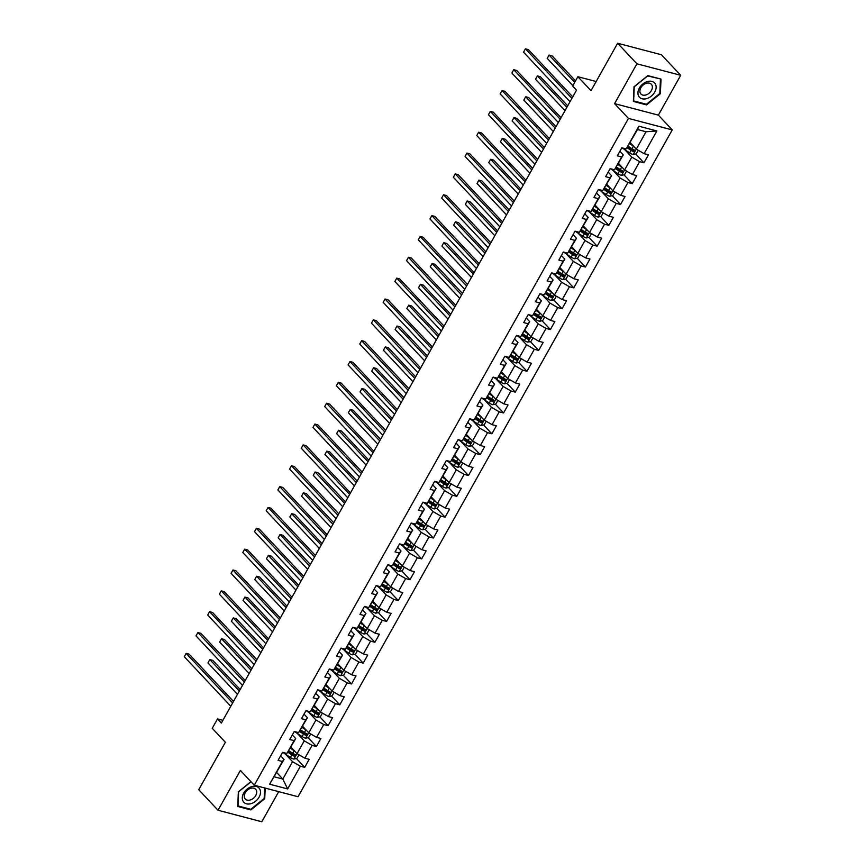 <?xml version="1.0" encoding="UTF-8"?>
<svg xmlns="http://www.w3.org/2000/svg" width="865" height="865" viewBox="0 0 865 865"><rect width="100%" height="100%" fill="white"/><g stroke="black" fill="none" stroke-linecap="round" stroke-linejoin="round"><path stroke-width="1.3" d="M680.701 75.298L661.411 54.744L617.632 43.25L636.921 63.805L614.572 103.627L628.466 118.418L672.246 129.912L658.362 115.121L680.701 75.298L636.921 63.805M628.466 118.418L254.267 785.225L298.057 796.73L672.246 129.912M254.267 785.225L240.383 770.434L218.034 810.256L261.814 821.75L278.714 791.648M218.034 810.256L198.745 789.702L225.365 742.267L212.239 728.287L217.493 718.934L221.353 723.043L576.501 90.176L572.641 86.067L577.885 76.715L591.011 90.684L617.632 43.25M630.185 142.606L636.305 149.126L646.058 131.75L637.537 129.512L626.141 148.931L621.827 147.796L617.318 155.819L621.643 156.954L614.442 169.778L610.128 168.643L605.63 176.665L609.944 177.801L602.743 190.624L598.429 189.489L593.931 197.512L598.245 198.647L591.044 211.471L586.73 210.336L582.232 218.358L586.546 219.494L579.345 232.317L575.03 231.182L570.532 239.205L574.847 240.34L567.645 253.164L563.331 252.029L558.833 260.051L563.147 261.187L555.957 274.01L551.632 272.875L547.134 280.898L551.448 282.033L544.258 294.857L539.933 293.722L535.435 301.744L539.749 302.88L532.559 315.703L528.234 314.568L523.736 322.591L528.061 323.726L520.86 336.55L516.535 335.415L512.037 343.437L516.362 344.573L509.161 357.396L504.836 356.261L500.338 364.284L504.663 365.408L497.462 378.243L493.137 377.108L488.639 385.13L492.964 386.255L485.762 399.089L481.448 397.954L476.939 405.977L481.264 407.101L474.063 419.936L469.749 418.801L465.24 426.813L469.565 427.948L462.364 440.782L458.05 439.647L453.552 447.659L457.866 448.794L450.665 461.629L446.351 460.494L441.853 468.506L446.167 469.641L438.966 482.475L434.652 481.34L430.154 489.352L434.468 490.487L427.267 503.322L422.953 502.187L418.455 510.199L422.769 511.334L415.568 524.168L411.253 523.033L406.755 531.045L411.07 532.18L403.868 545.015L399.554 543.88L395.056 551.892L399.371 553.027L392.18 565.861L387.855 564.726L383.357 572.738L387.671 573.873L380.481 586.708L376.156 585.573L371.658 593.585L375.983 594.72L368.782 607.554L364.457 606.419L359.959 614.431L364.284 615.566L357.083 628.39L352.758 627.266L348.26 635.278L352.585 636.413L345.384 649.237L341.059 648.112L336.561 656.124L340.886 657.259L333.685 670.083L329.37 668.959L324.862 676.971L329.187 678.106L321.985 690.93L317.671 689.805L313.162 697.817L317.487 698.952L310.286 711.776L305.972 710.641L301.474 718.664L305.788 719.799L298.587 732.623L294.273 731.487L289.775 739.51L294.089 740.645L286.888 753.469L282.574 752.334L278.076 760.357L282.39 761.492L269.642 784.209L287.634 788.934L282.812 779.051L292.554 761.687L285.547 754.204M626.141 148.931L638.889 126.214L656.881 130.939L644.122 153.656L648.447 154.792L643.949 162.815L635.645 153.97M287.634 788.934L300.382 766.217L304.696 767.341L309.194 759.329L304.88 758.194L312.081 745.37L316.395 746.506L320.893 738.483L316.579 737.348L323.769 724.524L328.095 725.659L332.593 717.636L328.278 716.501L335.469 703.678L339.794 704.813L344.292 696.79L339.967 695.655L347.168 682.831L351.493 683.966L355.991 675.943L351.666 674.808L358.867 661.985L363.192 663.12L367.69 655.097L363.365 653.962L370.566 641.138L374.891 642.273L379.389 634.25L375.064 633.115L382.265 620.291L386.59 621.427L391.088 613.404L386.763 612.269L393.964 599.445L398.278 600.58L402.787 592.557L398.462 591.422L405.663 578.599L409.978 579.734L414.476 571.711L410.161 570.576L417.363 557.752L421.677 558.887L426.175 550.864L421.861 549.729L429.062 536.906L433.376 538.041L437.874 530.018L433.56 528.883L440.761 516.059L445.075 517.194L449.573 509.171L445.259 508.047L452.46 495.213L456.774 496.348L461.272 488.325L456.958 487.2L464.159 474.366L468.473 475.501L472.971 467.478L468.657 466.354L475.847 453.519L480.172 454.655L484.67 446.632L480.356 445.507L487.546 432.673L491.871 433.808L496.369 425.796L492.044 424.661L499.246 411.827L503.571 412.962L508.069 404.95L503.744 403.814L510.945 390.98L515.27 392.115L519.768 384.103L515.443 382.968L522.644 370.134L526.969 371.269L531.467 363.257L527.142 362.121L534.343 349.287L538.668 350.422L543.166 342.41L538.841 341.275L546.042 328.44L550.356 329.576L554.865 321.564L550.54 320.428L557.741 307.594L562.055 308.729L566.553 300.717L562.239 299.582L569.44 286.748L573.755 287.883L578.252 279.871L573.938 278.735L581.139 265.901L585.454 267.036L589.952 259.024L585.637 257.889L592.839 245.054L597.153 246.19L601.651 238.178L597.337 237.042L604.538 224.219L608.852 225.343L613.35 217.331L609.036 216.196L616.237 203.372L620.551 204.497L625.049 196.485L620.735 195.349L627.925 182.526L632.25 183.65L636.748 175.638L632.434 174.503L639.624 161.679L643.949 162.815M614.442 169.778L623.287 154.911L619.87 151.267M624.79 149.667L631.807 157.149L624.606 169.972L618.497 163.453M623.287 154.911L621.643 156.954M639.624 161.679L631.807 157.149M632.434 174.503L624.606 169.972M602.743 190.624L611.587 175.757L608.182 172.113M613.09 170.513L620.108 177.995L612.907 190.819L606.798 184.299M611.587 175.757L609.944 177.801M627.925 182.526L620.108 177.995M620.735 195.349L612.907 190.819M591.044 211.471L599.888 196.604L596.482 192.96M601.391 191.36L608.409 198.831L601.207 211.666L595.098 205.146M599.888 196.604L598.245 198.647M616.237 203.372L608.409 198.831M609.036 216.196L601.207 211.666M579.345 232.317L588.189 217.45L584.783 213.806M589.703 212.206L596.709 219.678L589.519 232.512L583.399 225.992M588.189 217.45L586.546 219.494M604.538 224.219L596.709 219.678M597.337 237.042L589.519 232.512M567.645 253.164L576.49 238.297L573.084 234.653M578.004 233.053L585.01 240.524L577.82 253.358L571.7 246.839M576.49 238.297L574.847 240.34M592.839 245.054L585.01 240.524M585.637 257.889L577.82 253.358M555.957 274.01L564.802 259.132L561.385 255.499M566.305 253.899L573.322 261.371L566.121 274.205L560.001 267.685M564.802 259.132L563.147 261.187M581.139 265.901L573.322 261.371M573.938 278.735L566.121 274.205M544.258 294.857L553.103 279.979L549.686 276.346M554.606 274.746L561.623 282.217L554.422 295.052L548.302 288.532M553.103 279.979L551.448 282.033M569.44 286.748L561.623 282.217M562.239 299.582L554.422 295.052M532.559 315.703L541.404 300.825L537.987 297.192M542.906 295.592L549.924 303.064L542.723 315.898L536.603 309.378M541.404 300.825L539.749 302.88M557.741 307.594L549.924 303.064M550.54 320.428L542.723 315.898M520.86 336.55L529.704 321.672L526.288 318.039M531.207 316.439L538.225 323.91L531.024 336.745L524.904 330.225M529.704 321.672L528.061 323.726M546.042 328.44L538.225 323.91M538.841 341.275L531.024 336.745M509.161 357.396L518.005 342.518L514.589 338.885M519.508 337.285L526.525 344.757L519.324 357.591L513.205 351.071M518.005 342.518L516.362 344.573M534.343 349.287L526.525 344.757M527.142 362.121L519.324 357.591M497.462 378.243L506.306 363.365L502.889 359.732M507.809 358.132L514.826 365.603L507.625 378.438L501.505 371.918M506.306 363.365L504.663 365.408M522.644 370.134L514.826 365.603M515.443 382.968L507.625 378.438M485.762 399.089L494.607 384.211L491.19 380.578M496.11 378.978L503.127 386.45L495.926 399.284L489.806 392.764M494.607 384.211L492.964 386.255M510.945 390.98L503.127 386.45M503.744 403.814L495.926 399.284M474.063 419.936L482.908 405.058L479.491 401.425M484.411 399.825L491.428 407.296L484.227 420.131L478.107 413.611M482.908 405.058L481.264 407.101M499.246 411.827L491.428 407.296M492.044 424.661L484.227 420.131M462.364 440.782L471.209 425.904L467.792 422.271M472.712 420.671L479.729 428.143L472.528 440.977L466.419 434.457M471.209 425.904L469.565 427.948M487.546 432.673L479.729 428.143M480.356 445.507L472.528 440.977M450.665 461.629L459.51 446.751L456.104 443.118M461.013 441.518L468.03 448.989L460.829 461.824L454.72 455.304M459.51 446.751L457.866 448.794M475.847 453.519L468.03 448.989M468.657 466.354L460.829 461.824M438.966 482.475L447.811 467.597L444.405 463.964M449.313 462.364L456.331 469.836L449.13 482.659L443.021 476.15M447.811 467.597L446.167 469.641M464.159 474.366L456.331 469.836M456.958 487.2L449.13 482.659M427.267 503.322L436.111 488.444L432.705 484.811M437.625 483.211L444.632 490.682L437.441 503.506L431.321 496.997M436.111 488.444L434.468 490.487M452.46 495.213L444.632 490.682M445.259 508.047L437.441 503.506L434.338 508.912L437.376 508.209L439.388 504.641M415.568 524.168L424.412 509.29L421.006 505.657M425.926 504.057L432.933 511.529L425.742 524.352L419.622 517.843M424.412 509.29L422.769 511.334M440.761 516.059L432.933 511.529M433.56 528.883L425.742 524.352M403.868 545.015L412.724 530.137L409.307 526.504M414.227 524.904L421.244 532.375L414.043 545.199L407.923 538.69M412.724 530.137L411.07 532.18M429.062 536.906L421.244 532.375M421.861 549.729L414.043 545.199M392.18 565.861L401.025 550.983L397.608 547.35M402.528 545.75L409.545 553.222L402.344 566.045L396.224 559.536M401.025 550.983L399.371 553.027M417.363 557.752L409.545 553.222M410.161 570.576L402.344 566.045M380.481 586.708L389.326 571.83L385.909 568.197M390.829 566.597L397.846 574.068L390.645 586.892L384.525 580.383M389.326 571.83L387.671 573.873M405.663 578.599L397.846 574.068M398.462 591.422L390.645 586.892M368.782 607.554L377.627 592.676L374.21 589.043M379.13 587.443L386.147 594.915L378.946 607.738L372.826 601.229M377.627 592.676L375.983 594.72M393.964 599.445L386.147 594.915M386.763 612.269L378.946 607.738L375.853 613.144L378.892 612.442L380.892 608.874M357.083 628.39L365.927 613.523L362.511 609.89M367.43 608.29L374.448 615.761L367.247 628.585L361.127 622.065M365.927 613.523L364.284 615.566M382.265 620.291L374.448 615.761M375.064 633.115L367.247 628.585M345.384 649.237L354.228 634.369L350.812 630.736M355.731 629.136L362.749 636.608L355.547 649.431L349.428 642.911M354.228 634.369L352.585 636.413M370.566 641.138L362.749 636.608M363.365 653.962L355.547 649.431M333.685 670.083L342.529 655.216L339.112 651.583M344.032 649.972L351.049 657.454L343.848 670.278L337.728 663.758M342.529 655.216L340.886 657.259M358.867 661.985L351.049 657.454M351.666 674.808L343.848 670.278M321.985 690.93L330.83 676.062L327.413 672.419M332.333 670.818L339.35 678.301L332.149 691.124L326.029 684.604M330.83 676.062L329.187 678.106M347.168 682.831L339.35 678.301M339.967 695.655L332.149 691.124M310.286 711.776L319.131 696.909L315.714 693.265M320.634 691.665L327.651 699.147L320.45 711.971L314.341 705.451M319.131 696.909L317.487 698.952M335.469 703.678L327.651 699.147M328.278 716.501L320.45 711.971L317.358 717.377L320.396 716.674L322.407 713.106M298.587 732.623L307.432 717.755L304.026 714.112M308.935 712.511L315.952 719.994L308.751 732.817L302.642 726.297M307.432 717.755L305.788 719.799M323.769 724.524L315.952 719.994M316.579 737.348L308.751 732.817M286.888 753.469L295.733 738.602L292.327 734.958M297.236 733.358L304.253 740.84L297.052 753.664L290.943 747.144M295.733 738.602L294.089 740.645M312.081 745.37L304.253 740.84M304.88 758.194L297.052 753.664M269.642 784.209L284.034 759.448L280.628 755.805M276.692 772.532L282.812 779.051L274.292 776.813M284.034 759.448L282.39 761.492M300.382 766.217L292.554 761.687M596.158 81.515L577.885 76.715M222.867 720.34L217.493 718.934M656.881 130.939L646.058 131.75M637.537 129.512L638.889 126.214M644.122 153.656L636.305 149.126M304.696 767.341L296.403 758.508M293.04 754.929L289.472 751.134M316.395 746.506L308.091 737.661M304.739 734.082L301.171 730.287M328.095 725.659L319.791 716.815M316.439 713.247L312.871 709.441M339.794 704.813L331.49 695.968M328.138 692.4L324.57 688.594M351.493 683.966L343.189 675.122M339.837 671.554L336.269 667.748M363.192 663.12L354.888 654.275M351.536 650.707L347.968 646.901M374.891 642.273L366.587 633.429M363.235 629.861L359.667 626.055M386.59 621.427L378.286 612.582M374.934 609.014L371.366 605.208M398.278 600.58L389.985 591.736M386.633 588.168L383.065 584.362M409.978 579.734L401.684 570.889M398.332 567.321L394.764 563.515M421.677 558.887L413.384 550.043M410.032 546.475L406.453 542.669M433.376 538.041L425.083 529.196M421.731 525.628L418.152 521.822M445.075 517.194L436.782 508.35M433.419 504.782L429.851 500.976M456.774 496.348L448.481 487.503M445.118 483.935L441.55 480.129M468.473 475.501L460.169 466.657M456.817 463.089L453.249 459.283M480.172 454.655L471.868 445.81M468.516 442.242L464.948 438.436M491.871 433.808L483.567 424.964M480.216 421.396L476.647 417.59M503.571 412.962L495.267 404.117M491.915 400.549L488.347 396.743M515.27 392.115L506.966 383.282M503.614 379.703L500.046 375.897M526.969 371.269L518.665 362.435M515.313 358.856L511.745 355.05M538.668 350.422L530.364 341.589M527.012 338.01L523.444 334.204M550.356 329.576L542.063 320.742M538.711 317.163L535.143 313.368M562.055 308.729L553.762 299.896M550.41 296.317L546.842 292.521M573.755 287.883L565.461 279.049M562.109 275.47L558.53 271.675M585.454 267.036L577.16 258.203M573.809 254.624L570.23 250.828M597.153 246.19L588.86 237.356M585.497 233.777L581.929 229.982M608.852 225.343L600.559 216.51M597.196 212.931L593.628 209.135M620.551 204.497L612.247 195.663M608.895 192.084L605.327 188.289M632.25 183.65L623.946 174.817M620.594 171.238L617.026 167.442M632.293 150.391L628.725 146.596M250.937 781.679L238.362 791.832L237.724 806.45L250.904 809.91L264.733 798.752L265.198 788.101M614.572 103.627L658.362 115.121M647.831 75.633L634.002 86.803L633.364 101.432L646.544 104.892L660.373 93.723L661.022 79.093L647.831 75.633M264.182 798.168L264.733 798.752M250.18 809.143L250.904 809.91M659.822 93.139L660.373 93.723M645.82 104.114L646.544 104.892M233.485 701.418L189.132 654.156L186.17 653.378L232.653 702.899M184.299 656.719L186.17 653.378L184.299 656.719L230.782 706.24M294.565 751.015A4.239 1.211 -150.7 0 1 294.143 750.744L290.337 748.214M292.77 749.09L290.64 747.684M299.009 754.788L296.998 758.367L293.884 759.081A4.239 1.211 -150.7 0 1 290.402 757.426L284.077 753.231A12.24 3.503 -150.7 0 1 282.898 752.42M240.156 689.524L212.79 660.373L209.838 659.595L207.957 662.936L237.453 694.346M287.861 752.258L291.819 754.885A4.239 1.211 29.3 0 0 294.327 756.205L295.225 754.604A4.239 1.211 -150.7 0 1 292.727 753.285L288.91 750.755M294.662 754.366L293.213 755.026A2.163 0.616 -150.7 0 1 292.554 754.637L288.25 751.782M239.324 691.005L209.838 659.595L207.957 662.936M259.457 788.61A10.391 7.374 136.8 0 0 247.174 789.031A10.391 7.374 136.8 0 0 243.325 801.639A10.391 7.374 136.8 0 0 255.618 801.217A10.391 7.374 136.8 0 0 259.457 788.61M256.008 789.691A7.115 5.049 136.8 0 0 255.672 789.28A7.115 5.049 136.8 0 0 247.304 790.221A7.115 5.049 136.8 0 0 244.957 798.611A7.115 5.049 136.8 0 0 245.292 799.022A7.115 5.049 136.8 0 0 253.661 798.081A7.115 5.049 136.8 0 0 256.008 789.691M264.636 787.95L264.171 798.482L250.774 809.294L237.994 805.942L238.621 791.767L251.012 781.765M639.343 88.079A10.391 7.374 136.8 0 0 642.165 98.783A10.391 7.374 136.8 0 0 654.729 92.123A10.391 7.374 136.8 0 0 651.907 81.407A10.391 7.374 136.8 0 0 639.343 88.079M640.857 87.743A7.115 5.049 136.8 0 0 640.933 93.993A7.115 5.049 136.8 0 0 651.388 90.511A7.115 5.049 136.8 0 0 651.313 84.251A7.115 5.049 136.8 0 0 640.857 87.743M660.438 79.277L659.811 93.452L646.415 104.265L633.634 100.913L634.261 86.749L647.658 75.925L660.017 78.834M245.184 680.571L200.831 633.31L197.869 632.531L244.352 682.053M195.998 635.872L197.869 632.531L195.998 635.872L242.481 685.394M256.883 659.725L212.531 612.463L209.568 611.685L256.051 661.206M207.697 615.026L209.568 611.685L207.697 615.026L254.18 664.547M306.264 730.168A4.239 1.211 -150.7 0 1 305.842 729.898L302.036 727.379M304.469 728.244L302.339 726.838M310.708 733.952L308.697 737.521L305.583 738.234A4.239 1.211 -150.7 0 1 302.101 736.58L295.776 732.385A12.24 3.503 -150.7 0 1 294.597 731.574M251.856 668.677L224.489 639.527L221.537 638.748L219.656 642.09L249.152 673.5M299.56 731.422L303.518 734.039A4.239 1.211 29.3 0 0 306.026 735.358L306.924 733.758A4.239 1.211 -150.7 0 1 304.426 732.439L300.609 729.909M306.361 733.52L304.913 734.18A2.163 0.616 -150.7 0 1 304.253 733.79L299.95 730.936M251.023 670.159L221.537 638.748L219.656 642.09M317.963 709.322A4.239 1.211 -150.7 0 1 317.542 709.051L313.736 706.532M316.168 707.397L314.038 705.991M317.358 717.377L317.282 717.388A4.239 1.211 -150.7 0 1 313.8 715.733L307.475 711.538A12.24 3.503 -150.7 0 1 306.296 710.727M263.555 647.831L236.188 618.68L233.236 617.902L231.355 621.243L260.852 652.653M311.259 710.576L315.217 713.193A4.239 1.211 29.3 0 0 317.725 714.512L318.623 712.911A4.239 1.211 -150.7 0 1 316.125 711.592L312.308 709.062M318.061 712.673L316.612 713.333A2.163 0.616 -150.7 0 1 315.952 712.944L311.649 710.089M262.722 649.323L233.236 617.902L231.355 621.243M268.583 638.878L224.219 591.617L221.267 590.838L267.75 640.36M219.386 594.179L221.267 590.838L219.386 594.179L265.879 643.701M280.282 618.032L235.918 570.77L232.966 569.992L279.449 619.513M231.085 573.333L232.966 569.992L231.085 573.333L277.579 622.854M291.981 597.185L247.617 549.924L244.665 549.145L291.148 598.666M242.784 552.486L244.665 549.145L242.784 552.486L289.278 602.008M329.662 688.475A4.239 1.211 -150.7 0 1 329.241 688.205L325.435 685.686M327.857 686.551L325.737 685.145M334.106 692.26L332.095 695.828L328.981 696.541A4.239 1.211 -150.7 0 1 325.489 694.887L319.163 690.692A12.24 3.503 -150.7 0 1 317.996 689.881M275.254 626.984L247.887 597.834L244.936 597.055L243.054 600.396L272.551 631.818M322.959 689.729L326.916 692.346A4.239 1.211 29.3 0 0 329.424 693.676L330.322 692.065A4.239 1.211 -150.7 0 1 327.813 690.746L324.007 688.216M329.76 691.827L328.311 692.487A2.163 0.616 -150.7 0 1 327.651 692.097L323.348 689.243M274.421 628.477L244.936 597.055L243.054 600.396M341.361 667.629A4.239 1.211 -150.7 0 1 340.94 667.358L337.134 664.839M339.556 665.704L337.437 664.298M345.795 671.413L343.794 674.981L340.68 675.695A4.239 1.211 -150.7 0 1 337.188 674.04L330.863 669.845A12.24 3.503 -150.7 0 1 329.695 669.034M286.953 606.138L259.587 576.987L256.635 576.209L254.753 579.55L284.25 610.971M334.658 668.883L338.615 671.5A4.239 1.211 29.3 0 0 341.124 672.829L342.021 671.218A4.239 1.211 -150.7 0 1 339.512 669.899L335.707 667.369M341.459 670.981L340.01 671.64A2.163 0.616 -150.7 0 1 339.35 671.251L335.047 668.396M286.12 607.63L256.635 576.209L254.753 579.55M353.061 646.782A4.239 1.211 -150.7 0 1 352.639 646.512L348.833 643.993M351.255 644.857L349.125 643.452M357.494 650.567L355.493 654.135L352.379 654.848A4.239 1.211 -150.7 0 1 348.887 653.194L342.562 648.999A12.24 3.503 -150.7 0 1 341.394 648.199M298.652 585.291L271.286 556.141L268.323 555.362L266.452 558.704L295.949 590.125M346.357 648.036L350.314 650.653A4.239 1.211 29.3 0 0 352.823 651.983L353.72 650.372A4.239 1.211 -150.7 0 1 351.212 649.053L347.406 646.523M353.158 650.134L351.709 650.794A2.163 0.616 -150.7 0 1 351.049 650.404L346.746 647.55M297.82 586.784L268.323 555.362L266.452 558.704M364.76 625.936A4.239 1.211 -150.7 0 1 364.338 625.665L360.532 623.146M362.954 624.022L360.824 622.605M369.193 629.72L367.193 633.288L364.079 634.002A4.239 1.211 -150.7 0 1 360.586 632.347L354.261 628.163A12.24 3.503 -150.7 0 1 353.093 627.352M310.351 564.445L282.985 535.294L280.022 534.516L278.152 537.857L307.637 569.278M358.056 627.19L362.013 629.807A4.239 1.211 29.3 0 0 364.511 631.136L365.419 629.525A4.239 1.211 -150.7 0 1 362.911 628.206L359.105 625.687M364.857 629.288L363.408 629.947A2.163 0.616 -150.7 0 1 362.749 629.558L358.445 626.703M309.519 565.937L280.022 534.516L278.152 537.857M376.459 605.089A4.239 1.211 -150.7 0 1 376.037 604.819L372.22 602.299M374.653 603.175L372.523 601.759M375.853 613.144L375.767 613.155A4.239 1.211 -150.7 0 1 372.285 611.501L365.96 607.317A12.24 3.503 -150.7 0 1 364.792 606.506M322.05 543.598L294.684 514.448L291.721 513.669L289.851 517.011L319.336 548.432M369.755 606.343L373.712 608.96A4.239 1.211 29.3 0 0 376.21 610.29L377.118 608.679A4.239 1.211 -150.7 0 1 374.61 607.36L370.804 604.84M376.556 608.441L375.107 609.101A2.163 0.616 -150.7 0 1 374.448 608.711L370.134 605.857M321.218 545.091L291.721 513.669L289.851 517.011M388.158 584.243A4.239 1.211 -150.7 0 1 387.736 583.972L383.919 581.453M386.352 582.329L384.222 580.912M392.591 588.027L390.591 591.595L387.466 592.309A4.239 1.211 -150.7 0 1 383.984 590.654L377.659 586.47A12.24 3.503 -150.7 0 1 376.48 585.659M333.749 522.752L306.383 493.601L303.42 492.823L301.55 496.164L331.036 527.585M381.454 585.497L385.412 588.113A4.239 1.211 29.3 0 0 387.909 589.443L388.818 587.832A4.239 1.211 -150.7 0 1 386.309 586.513L382.503 583.994M388.255 587.595L386.806 588.254A2.163 0.616 -150.7 0 1 386.147 587.865L381.833 585.01M332.917 524.244L303.42 492.823L301.55 496.164M399.857 563.396A4.239 1.211 -150.7 0 1 399.435 563.126L395.619 560.607M398.051 561.482L395.921 560.066M404.29 567.18L402.29 570.749L399.165 571.462A4.239 1.211 -150.7 0 1 395.683 569.808L389.358 565.624A12.24 3.503 -150.7 0 1 388.18 564.813M345.449 501.905L318.082 472.755L315.12 471.976L313.249 475.318L342.735 506.739M393.153 564.65L397.111 567.267A4.239 1.211 29.3 0 0 399.608 568.597L400.506 566.986A4.239 1.211 -150.7 0 1 398.008 565.667L394.202 563.147M399.954 566.748L398.506 567.408A2.163 0.616 -150.7 0 1 397.846 567.029L393.532 564.164M344.616 503.398L315.12 471.976L313.249 475.318M411.556 542.55A4.239 1.211 -150.7 0 1 411.135 542.279L407.318 539.76M409.75 540.636L407.62 539.219M415.989 546.334L413.989 549.902L410.864 550.627A4.239 1.211 -150.7 0 1 407.383 548.961L401.057 544.777A12.24 3.503 -150.7 0 1 399.879 543.966M357.148 481.059L329.781 451.908L326.819 451.13L324.948 454.471L354.434 485.892M404.842 543.804L408.81 546.431A4.239 1.211 29.3 0 0 411.308 547.75L412.205 546.139A4.239 1.211 -150.7 0 1 409.707 544.82L405.89 542.301M411.643 545.902L410.194 546.561A2.163 0.616 -150.7 0 1 409.545 546.183L405.231 543.317M356.315 482.551L326.819 451.13L324.948 454.471M423.255 521.703A4.239 1.211 -150.7 0 1 422.834 521.433L419.017 518.913M421.45 519.789L419.32 518.373M427.688 525.488L425.677 529.056L422.563 529.78A4.239 1.211 -150.7 0 1 419.082 528.115L412.756 523.931A12.24 3.503 -150.7 0 1 411.578 523.12M368.847 460.212L341.48 431.062L338.518 430.283L336.647 433.625L366.133 465.046M416.541 522.957L420.509 525.585A4.239 1.211 29.3 0 0 423.007 526.904L423.904 525.304A4.239 1.211 -150.7 0 1 421.406 523.974L417.59 521.454M423.342 525.055L421.893 525.715A2.163 0.616 -150.7 0 1 421.244 525.336L416.93 522.471M368.014 461.705L338.518 430.283L336.647 433.625M434.944 500.857A4.239 1.211 -150.7 0 1 434.533 500.586L430.716 498.067M433.149 498.943L431.019 497.526M434.338 508.912L434.262 508.934A4.239 1.211 -150.7 0 1 430.781 507.268L424.456 503.084A12.24 3.503 -150.7 0 1 423.277 502.273M380.546 439.366L353.169 410.215L350.217 409.437L348.346 412.778L377.832 444.199M428.24 502.111L432.208 504.738A4.239 1.211 29.3 0 0 434.706 506.057L435.603 504.457A4.239 1.211 -150.7 0 1 433.106 503.127L429.289 500.608M435.041 504.209L433.592 504.868A2.163 0.616 -150.7 0 1 432.943 504.49L428.629 501.635M379.703 440.858L350.217 409.437L348.346 412.778M446.643 480.01A4.239 1.211 -150.7 0 1 446.221 479.751L442.415 477.221M444.848 478.096L442.718 476.68M451.087 483.795L449.076 487.373L445.962 488.087A4.239 1.211 -150.7 0 1 442.48 486.422L436.155 482.238A12.24 3.503 -150.7 0 1 434.976 481.427M392.234 418.519L364.868 389.369L361.916 388.59L360.035 391.932L389.531 423.353M439.939 481.264L443.896 483.892A4.239 1.211 29.3 0 0 446.405 485.211L447.302 483.611A4.239 1.211 -150.7 0 1 444.805 482.281L440.988 479.761M446.74 483.362L445.291 484.022A2.163 0.616 -150.7 0 1 444.632 483.643L440.328 480.789M391.402 420.012L361.916 388.59L360.035 391.932M458.342 459.164A4.239 1.211 -150.7 0 1 457.92 458.904L454.114 456.374M456.547 457.25L454.417 455.833M462.786 462.948L460.775 466.527L457.661 467.241A4.239 1.211 -150.7 0 1 454.179 465.575L447.854 461.391A12.24 3.503 -150.7 0 1 446.675 460.58M403.933 397.673L376.567 368.522L373.615 367.744L371.734 371.085L401.23 402.506M451.638 460.418L455.596 463.045A4.239 1.211 29.3 0 0 458.104 464.364L459.001 462.764A4.239 1.211 -150.7 0 1 456.504 461.434L452.687 458.915M458.439 462.516L456.99 463.186A2.163 0.616 -150.7 0 1 456.331 462.797L452.027 459.942M403.101 399.165L373.615 367.744L371.734 371.085M470.041 438.317A4.239 1.211 -150.7 0 1 469.619 438.058L465.813 435.528M468.246 436.403L466.116 434.987M474.485 442.101L472.474 445.68L469.36 446.394A4.239 1.211 -150.7 0 1 465.878 444.74L459.553 440.545A12.24 3.503 -150.7 0 1 458.374 439.734M415.632 376.837L388.266 347.676L385.314 346.897L383.433 350.239L412.929 381.66M463.337 439.571L467.295 442.199A4.239 1.211 29.3 0 0 469.803 443.518L470.701 441.918A4.239 1.211 -150.7 0 1 468.203 440.588L464.386 438.068M470.138 441.669L468.689 442.339A2.163 0.616 -150.7 0 1 468.03 441.95L463.726 439.096M414.8 378.319L385.314 346.897L383.433 350.239M481.74 417.471A4.239 1.211 -150.7 0 1 481.318 417.211L477.512 414.681M479.934 415.557L477.815 414.14M486.184 421.255L484.173 424.834L481.059 425.548A4.239 1.211 -150.7 0 1 477.567 423.893L471.241 419.698A12.24 3.503 -150.7 0 1 470.073 418.887M427.332 355.991L399.965 326.829L397.013 326.051L395.132 329.392L424.629 360.813M475.036 418.725L478.994 421.352A4.239 1.211 29.3 0 0 481.502 422.671L482.4 421.071A4.239 1.211 -150.7 0 1 479.891 419.741L476.085 417.222M481.837 420.822L480.389 421.493A2.163 0.616 -150.7 0 1 479.729 421.104L475.426 418.249M426.499 357.472L397.013 326.051L395.132 329.392M493.439 396.624A4.239 1.211 -150.7 0 1 493.018 396.365L489.212 393.835M491.634 394.71L489.514 393.294M497.883 400.409L495.872 403.987L492.758 404.701A4.239 1.211 -150.7 0 1 489.266 403.047L482.94 398.851A12.24 3.503 -150.7 0 1 481.773 398.041M439.031 335.144L411.664 305.983L408.713 305.204L406.831 308.546L436.328 339.967M486.736 397.878L490.693 400.506A4.239 1.211 29.3 0 0 493.201 401.825L494.099 400.225A4.239 1.211 -150.7 0 1 491.59 398.895L487.784 396.375M493.537 399.976L492.088 400.646A2.163 0.616 -150.7 0 1 491.428 400.257L487.125 397.403M438.198 336.626L408.713 305.204L406.831 308.546M505.138 375.778A4.239 1.211 -150.7 0 1 504.717 375.518L500.911 372.988M503.333 373.864L501.203 372.447M509.572 379.562L507.571 383.141L504.457 383.855A4.239 1.211 -150.7 0 1 500.965 382.2L494.639 378.005A12.24 3.503 -150.7 0 1 493.472 377.194M450.73 314.298L423.363 285.136L420.401 284.358L418.53 287.699L448.027 319.12M498.435 377.032L502.392 379.659A4.239 1.211 29.3 0 0 504.901 380.978L505.798 379.378A4.239 1.211 -150.7 0 1 503.289 378.059L499.483 375.529M505.236 379.13L503.787 379.8A2.163 0.616 -150.7 0 1 503.127 379.411L498.824 376.556M449.897 315.779L420.401 284.358L418.53 287.699M516.837 354.942A4.239 1.211 -150.7 0 1 516.416 354.672L512.61 352.142M515.032 353.017L512.902 351.612M521.271 358.716L519.27 362.294L516.156 363.008A4.239 1.211 -150.7 0 1 512.664 361.354L506.339 357.159A12.24 3.503 -150.7 0 1 505.171 356.348M462.429 293.451L435.063 264.29L432.1 263.511L430.229 266.853L459.726 298.274M510.134 356.185L514.091 358.813A4.239 1.211 29.3 0 0 516.589 360.132L517.497 358.532A4.239 1.211 -150.7 0 1 514.989 357.213L511.183 354.682M516.935 358.283L515.486 358.953A2.163 0.616 -150.7 0 1 514.826 358.564L510.523 355.71M461.596 294.933L432.1 263.511L430.229 266.853M528.537 334.095A4.239 1.211 -150.7 0 1 528.115 333.825L524.298 331.295M526.731 332.171L524.601 330.765M532.97 337.869L530.969 341.448L527.845 342.162A4.239 1.211 -150.7 0 1 524.363 340.507L518.038 336.312A12.24 3.503 -150.7 0 1 516.87 335.501M474.128 272.605L446.762 243.443L443.799 242.676L441.929 246.017L471.414 277.427M521.833 335.339L525.79 337.966A4.239 1.211 29.3 0 0 528.288 339.285L529.196 337.685A4.239 1.211 -150.7 0 1 526.688 336.366L522.882 333.836M528.634 337.437L527.185 338.107A2.163 0.616 -150.7 0 1 526.525 337.718L522.211 334.863M473.296 274.086L443.799 242.676L441.929 246.017M540.236 313.249A4.239 1.211 -150.7 0 1 539.814 312.979L535.997 310.449M538.43 311.324L536.3 309.919M544.669 317.022L542.669 320.601L539.544 321.315A4.239 1.211 -150.7 0 1 536.062 319.661L529.737 315.466A12.24 3.503 -150.7 0 1 528.558 314.655M485.827 251.758L458.461 222.597L455.498 221.829L453.628 225.17L483.113 256.581M533.532 314.492L537.489 317.12A4.239 1.211 29.3 0 0 539.987 318.439L540.895 316.839A4.239 1.211 -150.7 0 1 538.387 315.52L534.581 312.989M540.333 316.601L538.884 317.26A2.163 0.616 -150.7 0 1 538.225 316.871L533.91 314.017M484.995 253.24L455.498 221.829L453.628 225.17M303.68 576.339L259.316 529.077L256.364 528.299L302.847 577.82M254.483 531.64L256.364 528.299L254.483 531.64L300.966 581.161M315.379 555.492L271.015 508.231L268.063 507.452L314.546 556.974M266.182 510.793L268.063 507.452L266.182 510.793L312.665 560.315M327.078 534.646L282.714 487.384L279.752 486.606L326.246 536.127M277.881 489.947L279.752 486.606L277.881 489.947L324.364 539.468M338.777 513.799L294.414 466.538L291.451 465.759L337.945 515.281M289.58 469.1L291.451 465.759L289.58 469.1L336.063 518.622M350.476 492.953L306.113 445.691L303.15 444.913L349.644 494.434M301.279 448.254L303.15 444.913L301.279 448.254L347.762 497.775M362.175 472.106L317.812 424.845L314.849 424.066L361.332 473.588M312.979 427.407L314.849 424.066L312.979 427.407L359.462 476.929M373.864 451.26L329.511 403.998L326.548 403.231L373.031 452.741M324.678 406.561L326.548 403.231L324.678 406.561L371.161 456.082M385.563 430.413L341.21 383.152L338.247 382.384L384.73 431.894M336.377 385.725L338.247 382.384L336.377 385.725L382.86 435.236M397.262 409.567L352.909 362.305L349.947 361.538L396.43 411.059M348.076 364.879L349.947 361.538L348.076 364.879L394.559 414.389M408.961 388.72L364.608 341.459L361.646 340.691L408.129 390.212M359.775 344.032L361.646 340.691L359.775 344.032L406.258 393.553M420.66 367.874L376.297 320.623L373.345 319.845L419.828 369.366M371.463 323.186L373.345 319.845L371.463 323.186L417.957 372.707M432.359 347.027L387.996 299.777L385.044 298.998L431.527 348.519M383.163 302.339L385.044 298.998L383.163 302.339L429.656 351.86M444.059 326.181L399.695 278.93L396.743 278.152L443.226 327.673M394.862 281.493L396.743 278.152L394.862 281.493L441.355 331.014M455.758 305.334L411.394 258.084L408.442 257.305L454.925 306.826M406.561 260.646L408.442 257.305L406.561 260.646L453.044 310.167M467.457 284.488L423.093 237.237L420.141 236.459L466.624 285.98M418.26 239.8L420.141 236.459L418.26 239.8L464.743 289.321M479.156 263.641L434.792 216.391L431.83 215.612L478.323 265.133M429.959 218.953L431.83 215.612L429.959 218.953L476.442 268.474M490.855 242.795L446.491 195.544L443.529 194.766L490.022 244.287M441.658 198.107L443.529 194.766L441.658 198.107L488.141 247.628M502.554 221.948L458.19 174.698L455.228 173.919L501.722 223.44M453.357 177.26L455.228 173.919L453.357 177.26L499.84 226.781M551.935 292.402A4.239 1.211 -150.7 0 1 551.513 292.132L547.696 289.602M550.129 290.478L547.999 289.072M556.368 296.176L554.368 299.755L551.243 300.469A4.239 1.211 -150.7 0 1 547.761 298.814L541.436 294.619A12.24 3.503 -150.7 0 1 540.257 293.808M497.526 230.912L470.16 201.75L467.197 200.983L465.327 204.324L494.812 235.734M545.231 293.646L549.189 296.273A4.239 1.211 29.3 0 0 551.686 297.592L552.584 295.992A4.239 1.211 -150.7 0 1 550.086 294.673L546.28 292.143M552.032 295.754L550.583 296.414A2.163 0.616 -150.7 0 1 549.924 296.025L545.61 293.17M496.694 232.393L467.197 200.983L465.327 204.324M563.634 271.556A4.239 1.211 -150.7 0 1 563.212 271.286L559.396 268.756M561.828 269.631L559.698 268.226M568.067 275.329L566.067 278.908L562.942 279.622A4.239 1.211 -150.7 0 1 559.46 277.968L553.135 273.772A12.24 3.503 -150.7 0 1 551.957 272.962M509.226 210.065L481.859 180.904L478.896 180.136L477.026 183.477L506.512 214.888M556.919 272.799L560.888 275.427A4.239 1.211 29.3 0 0 563.385 276.746L564.283 275.146A4.239 1.211 -150.7 0 1 561.785 273.827L557.968 271.296M563.721 274.908L562.272 275.567A2.163 0.616 -150.7 0 1 561.623 275.178L557.309 272.324M508.393 211.547L478.896 180.136L477.026 183.477M514.253 201.102L469.89 153.851L466.927 153.073L513.41 202.594M465.056 156.414L466.927 153.073L465.056 156.414L511.539 205.935M575.333 250.709A4.239 1.211 -150.7 0 1 574.911 250.439L571.095 247.909M573.527 248.785L571.397 247.379M579.766 254.483L577.755 258.062L574.641 258.776A4.239 1.211 -150.7 0 1 571.159 257.121L564.834 252.926A12.24 3.503 -150.7 0 1 563.656 252.115M520.925 189.219L493.558 160.068L490.596 159.29L488.725 162.631L518.211 194.041M568.619 251.953L572.587 254.58A4.239 1.211 29.3 0 0 575.084 255.899L575.982 254.299A4.239 1.211 -150.7 0 1 573.484 252.98L569.667 250.45M575.42 254.061L573.971 254.721A2.163 0.616 -150.7 0 1 573.322 254.332L569.008 251.477M520.092 190.7L490.596 159.29L488.725 162.631M525.952 180.255L481.589 133.005L478.626 132.226L525.109 181.747M476.756 135.567L478.626 132.226L476.756 135.567L523.239 185.088M587.021 229.863A4.239 1.211 -150.7 0 1 586.611 229.593L582.794 227.062M585.227 227.938L583.096 226.533M591.465 233.637L589.454 237.215L586.34 237.929A4.239 1.211 -150.7 0 1 582.859 236.275L576.533 232.079A12.24 3.503 -150.7 0 1 575.355 231.269M532.624 168.372L505.246 139.222L502.295 138.443L500.424 141.784L529.91 173.195M580.318 231.106L584.286 233.734A4.239 1.211 29.3 0 0 586.784 235.053L587.681 233.453A4.239 1.211 -150.7 0 1 585.183 232.134L581.366 229.603M587.119 233.215L585.67 233.874A2.163 0.616 -150.7 0 1 585.021 233.485L580.707 230.631M531.78 169.854L502.295 138.443L500.424 141.784M537.641 159.409L493.288 112.158L490.325 111.38L536.808 160.901M488.455 114.721L490.325 111.38L488.455 114.721L534.938 164.242M598.721 209.016A4.239 1.211 -150.7 0 1 598.299 208.746L594.493 206.216M596.926 207.092L594.796 205.686M603.165 212.79L601.153 216.369L598.039 217.083A4.239 1.211 -150.7 0 1 594.558 215.428L588.232 211.233A12.24 3.503 -150.7 0 1 587.054 210.422M544.312 147.526L516.946 118.375L513.994 117.597L512.112 120.938L541.609 152.348M592.017 210.26L595.974 212.887A4.239 1.211 29.3 0 0 598.483 214.206L599.38 212.606A4.239 1.211 -150.7 0 1 596.882 211.287L593.066 208.757M598.818 212.368L597.369 213.028A2.163 0.616 -150.7 0 1 596.72 212.639L592.406 209.784M543.48 149.007L513.994 117.597L512.112 120.938M549.34 138.573L504.987 91.312L502.024 90.533L548.507 140.054M500.154 93.874L502.024 90.533L500.154 93.874L546.637 143.395M610.42 188.17A4.239 1.211 -150.7 0 1 609.998 187.9L606.192 185.37M608.625 186.245L606.495 184.84M614.864 191.944L612.852 195.522L609.738 196.236A4.239 1.211 -150.7 0 1 606.257 194.582L599.932 190.387A12.24 3.503 -150.7 0 1 598.753 189.576M556.011 126.679L528.645 97.529L525.693 96.75L523.812 100.091L553.308 131.502M603.716 189.413L607.673 192.041A4.239 1.211 29.3 0 0 610.182 193.36L611.079 191.76A4.239 1.211 -150.7 0 1 608.582 190.441L604.765 187.91M610.517 191.522L609.068 192.181A2.163 0.616 -150.7 0 1 608.409 191.792L604.105 188.938M555.179 128.161L525.693 96.75L523.812 100.091M561.039 117.727L516.686 70.465L513.724 69.687L560.206 119.208M511.853 73.028L513.724 69.687L511.853 73.028L558.336 122.549M622.119 167.323A4.239 1.211 -150.7 0 1 621.697 167.053L617.891 164.523M620.324 165.399L618.194 163.993M626.563 171.097L624.552 174.676L621.438 175.39A4.239 1.211 -150.7 0 1 617.956 173.735L611.631 169.54A12.24 3.503 -150.7 0 1 610.452 168.729M567.71 105.833L540.344 76.682L537.392 75.904L535.511 79.245L565.007 110.655M615.415 168.567L619.372 171.194A4.239 1.211 29.3 0 0 621.881 172.513L622.778 170.913A4.239 1.211 -150.7 0 1 620.281 169.594L616.464 167.064M622.216 170.675L620.767 171.335A2.163 0.616 -150.7 0 1 620.108 170.946L615.804 168.091M566.878 107.314L537.392 75.904L535.511 79.245M572.738 96.88L528.374 49.619L525.423 48.84L571.906 98.361M523.541 52.181L525.423 48.84L523.541 52.181L570.035 101.702M633.818 146.477A4.239 1.211 -150.7 0 1 633.396 146.207L629.59 143.677M632.012 144.552L629.893 143.147M638.262 150.261L636.251 153.829L633.137 154.543A4.239 1.211 -150.7 0 1 629.644 152.889L623.319 148.694A12.24 3.503 -150.7 0 1 622.151 147.883M575.549 80.877L552.043 55.836L549.091 55.057L547.21 58.398L572.846 85.7M627.114 147.731L631.072 150.348A4.239 1.211 29.3 0 0 633.58 151.667L634.477 150.067A4.239 1.211 -150.7 0 1 631.969 148.748L628.163 146.217M633.915 149.829L632.466 150.488A2.163 0.616 -150.7 0 1 631.807 150.099L627.503 147.245M574.717 82.359L549.091 55.057L547.21 58.398M293.959 759.07L297.019 753.62M292.727 753.285L294.143 750.744M290.402 757.426L291.819 754.885M293.213 755.026L294.327 756.205M305.659 738.223L308.719 732.774M304.426 732.439L305.842 729.898M302.101 736.58L303.518 734.039M304.913 734.18L306.026 735.358M316.125 711.592L317.542 709.051M313.8 715.733L315.217 713.193M316.612 713.333L317.725 714.512M329.057 696.53L332.117 691.081M327.813 690.746L329.241 688.205M325.489 694.887L326.916 692.346M328.311 692.487L329.424 693.676M340.756 675.684L343.805 670.234M339.512 669.899L340.94 667.358M337.188 674.04L338.615 671.5M340.01 671.64L341.124 672.829M352.455 654.837L355.504 649.388M351.212 649.053L352.639 646.512M348.887 653.194L350.314 650.653M351.709 650.794L352.823 651.983M364.154 633.991L367.203 628.541M362.911 628.206L364.338 625.665M360.586 632.347L362.013 629.807M363.408 629.947L364.511 631.136M374.61 607.36L376.037 604.819M372.285 611.501L373.712 608.96M375.107 609.101L376.21 610.29M387.552 592.298L390.602 586.848M386.309 586.513L387.736 583.972M383.984 590.654L385.412 588.113M386.806 588.254L387.909 589.443M399.252 571.451L402.301 566.002M398.008 565.667L399.435 563.126M395.683 569.808L397.111 567.267M398.506 567.408L399.608 568.597M410.951 550.605L414 545.155M409.707 544.82L411.135 542.279M407.383 548.961L408.81 546.431M410.194 546.561L411.308 547.75M422.639 529.758L425.699 524.309M421.406 523.974L422.834 521.433M419.082 528.115L420.509 525.585M421.893 525.715L423.007 526.904M433.106 503.127L434.533 500.586M430.781 507.268L432.208 504.738M433.592 504.868L434.706 506.057M446.037 488.065L449.097 482.627M444.805 482.281L446.221 479.751M442.48 486.422L443.896 483.892M445.291 484.022L446.405 485.211M457.736 467.219L460.796 461.78M456.504 461.434L457.92 458.904M454.179 465.575L455.596 463.045M456.99 463.186L458.104 464.364M469.436 446.372L472.495 440.934M468.203 440.588L469.619 438.058M465.878 444.74L467.295 442.199M468.689 442.339L469.803 443.518M481.135 425.526L484.195 420.087M479.891 419.741L481.318 417.211M477.567 423.893L478.994 421.352M480.389 421.493L481.502 422.671M492.834 404.679L495.883 399.241M491.59 398.895L493.018 396.365M489.266 403.047L490.693 400.506M492.088 400.646L493.201 401.825M504.533 383.833L507.582 378.394M503.289 378.059L504.717 375.518M500.965 382.2L502.392 379.659M503.787 379.8L504.901 380.978M516.232 362.986L519.281 357.548M514.989 357.213L516.416 354.672M512.664 361.354L514.091 358.813M515.486 358.953L516.589 360.132M527.931 342.14L530.98 336.701M526.688 336.366L528.115 333.825M524.363 340.507L525.79 337.966M527.185 338.107L528.288 339.285M539.63 321.293L542.679 315.855M538.387 315.52L539.814 312.979M536.062 319.661L537.489 317.12M538.884 317.26L539.987 318.439M551.329 300.447L554.379 295.008M550.086 294.673L551.513 292.132M547.761 298.814L549.189 296.273M550.583 296.414L551.686 297.592M563.029 279.6L566.078 274.162M561.785 273.827L563.212 271.286M559.46 277.968L560.888 275.427M562.272 275.567L563.385 276.746M574.717 258.754L577.777 253.315M573.484 252.98L574.911 250.439M571.159 257.121L572.587 254.58M573.971 254.721L575.084 255.899M586.416 237.907L589.476 232.469M585.183 232.134L586.611 229.593M582.859 236.275L584.286 233.734M585.67 233.874L586.784 235.053M598.115 217.061L601.175 211.622M596.882 211.287L598.299 208.746M594.558 215.428L595.974 212.887M597.369 213.028L598.483 214.206M609.814 196.214L612.874 190.776M608.582 190.441L609.998 187.9M606.257 194.582L607.673 192.041M609.068 192.181L610.182 193.36M621.513 175.379L624.573 169.929M620.281 169.594L621.697 167.053M617.956 173.735L619.372 171.194M620.767 171.335L621.881 172.513M633.212 154.532L636.272 149.083M631.969 148.748L633.396 146.207M629.644 152.889L631.072 150.348M632.466 150.488L633.58 151.667"/></g></svg>
